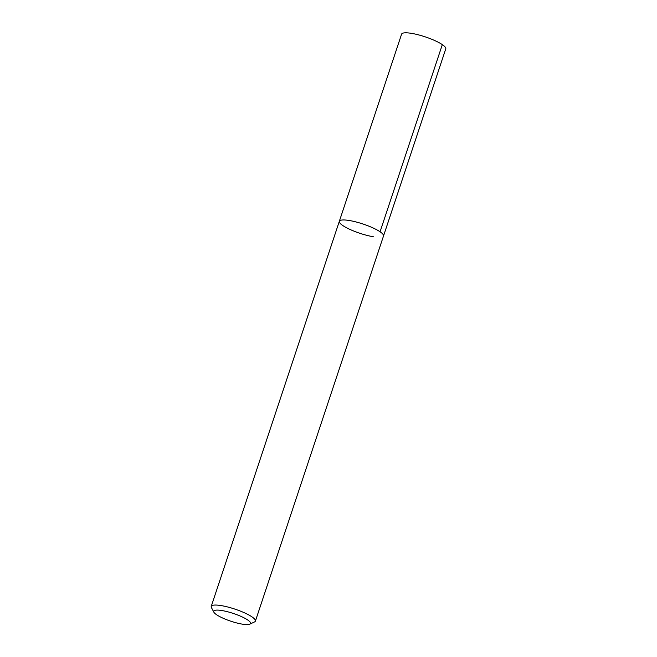 <?xml version="1.0" encoding="UTF-8"?>
<svg xmlns="http://www.w3.org/2000/svg" width="657" height="657" viewBox="0 0 657 657"><rect width="100%" height="100%" fill="white"/><g stroke="black" fill="none" stroke-linecap="round" stroke-linejoin="round"><path stroke-width="0.99" d="M213.87 612.193A19.398 4.073 18.4 0 1 225.655 611.281A19.398 4.073 18.4 0 1 247.656 619.945A19.398 4.073 -161.6 0 1 249.824 624.15A19.398 4.073 -161.6 0 1 234.73 622.409A19.398 4.073 -161.6 0 1 216.588 614.738A19.398 4.073 18.4 0 1 213.87 612.193L211.414 607.561A23.274 4.895 18.4 0 1 211.234 606.395L339.332 221.302A23.274 4.895 -161.6 0 1 349.483 220.538A23.274 4.895 18.4 0 1 372.716 227.798A23.274 4.895 18.4 0 1 383.507 235.994A23.274 4.895 -161.6 0 0 380.066 231.773L442.325 44.627M373.365 236.758A23.274 4.895 -161.6 0 1 350.124 229.498A23.274 4.895 -161.6 0 1 339.332 221.302A23.274 4.895 18.4 0 1 355.946 221.926A23.274 4.895 18.4 0 1 380.066 231.773M249.824 624.15L254.563 621.916A23.274 4.895 -161.6 0 0 255.409 621.087A23.274 4.895 -161.6 0 0 251.968 616.866A23.274 4.895 18.4 0 0 227.839 607.019A23.274 4.895 18.4 0 0 211.234 606.395M255.409 621.087L445.766 48.848A23.274 4.895 18.4 0 0 434.975 40.652A23.274 4.895 18.4 0 0 411.734 33.392A23.274 4.895 -161.6 0 0 401.591 34.156L339.332 221.302"/></g></svg>

